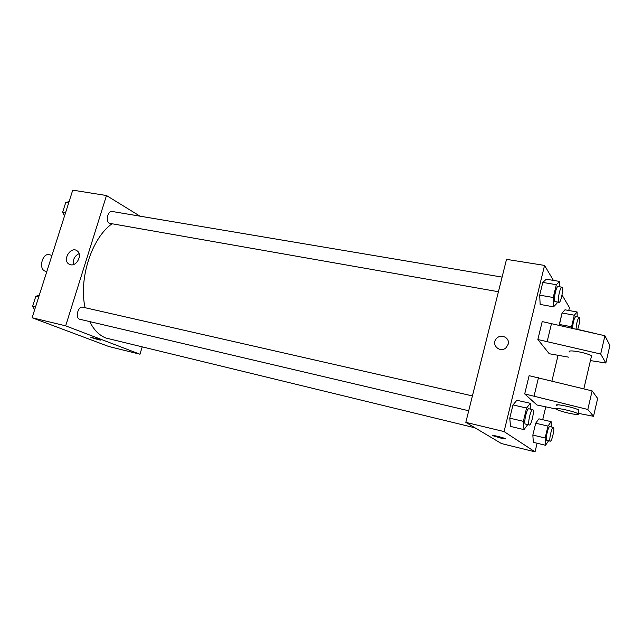 <?xml version="1.0" encoding="UTF-8"?>
<svg xmlns="http://www.w3.org/2000/svg" width="642" height="642" viewBox="0 0 642 642"><rect width="100%" height="100%" fill="white"/><g stroke="black" fill="none" stroke-linecap="round" stroke-linejoin="round"><path stroke-width="0.96" d="M51.994 255.307L49.001 254.705C42.484 252.924 38.432 268.637 44.804 271.004L46.826 271.526M142.147 347.025L139.988 354.215L108.771 346.503L32.1 317.75L72.747 190.144L106.484 195.529L140.012 216.169M89.695 321.586C93.86 329.94 99.261 335.421 105.906 338.029L475.016 427.821M111.901 223.889C91.798 237.957 78.493 278.869 85.097 307.719M139.988 354.215L65.677 325.847L106.484 195.529M502.084 277.103L112.061 211.467C107.824 210.415 105.296 221.338 109.333 223.288L498.433 291.733M468.716 410.76L79.841 319.267C74.881 318.424 77.947 305.761 82.762 307.181L472.424 395.921M65.677 325.847L32.1 317.75M70.572 264.753L68.75 263.966C62.065 259.657 71.118 245.75 77.233 250.934C82.641 254.593 76.928 266.462 70.572 264.753M99.743 339.578L100.577 339.939C102.239 340.83 91.926 337.981 90.731 337.219L99.743 339.578M73.637 264.488C72.739 259.545 74.544 255.933 79.07 253.662M537.097 443.237L535.043 451.856L501.474 443.558L465.819 422.356L506.522 259.352L544.56 265.419L553.412 280.41M562.031 295.007L569.446 307.566L568.748 310.487M558.018 355.491L551.935 380.995M545.74 406.98L542.707 419.707M508.183 344.2L506.265 347.515C500.343 353.694 490.52 344.698 496.443 338.615C500.736 333.31 510.109 337.716 508.183 344.2C510.109 337.716 500.736 333.31 496.443 338.615L496.443 338.615M535.043 451.856L504.066 431.576L465.819 422.356M504.066 431.576L544.56 265.419M492.727 435.509L500.423 438.004L493.016 435.741C490.255 434.433 503.007 437.451 505.19 438.622C505.968 439.144 504.379 438.935 500.423 438.004L505.487 438.855M571.589 327.982L571.565 326.746L559.318 324.467L559.342 325.133L562.063 312.999L564.984 309.813L577.118 311.98L577.166 316.859M557.216 302.045L556.903 303.353L553.556 306.82L540.147 304.428L539.697 295.151L542.795 282.424L546.27 279.23L559.663 281.445L559.808 286.813M527.732 424.643L523.984 429.618L510.51 426.408L509.772 418.151L512.982 404.942L516.858 400.279L530.316 403.304L530.701 409.187M548.597 440.749L545.507 445.275L533.317 442.314L532.852 435.059L535.693 423.206L538.927 418.833L551.117 421.65L551.334 426.922M568.571 357.153L549.239 353.734L537.86 339.522L542.201 321.586L604.924 335.742L609.9 345.428L605.839 363.011L600.687 354.023L537.86 339.522M555.868 408.954L536.945 404.998L524.699 393.923L587.815 409.476L593.521 416.305L578.129 413.304M593.521 416.305L597.654 398.449L592.125 390.89L529.112 375.69L524.699 393.923M591.234 357.145L591.515 355.957C588.2 352.94 566.79 349.063 569.398 351.912M590.431 360.587L605.839 363.011M557.087 405.64C552.24 402.847 575.047 407.477 578.875 410.094L578.683 410.912M568.732 413.175C562.633 411.747 558.468 410.431 556.237 409.235C551.374 406.474 574.189 411.153 578.025 413.729C579.341 414.949 576.243 414.764 568.732 413.175M594.251 333.254L578.747 329.643M604.924 335.742L600.687 354.023M592.125 390.89L587.815 409.476M551.558 323.319L547.225 341.343M538.486 377.681L534.072 396.002M34.604 309.893L32.598 306.394L35.816 296.331L39.331 295.047M35.503 307.077L32.598 306.394M38.713 296.989L35.816 296.331M34.796 299.525L33.4 303.891M64.497 216.057L62.627 212.269L65.749 202.487L69.095 201.62M65.54 212.775L62.627 212.269M68.662 202.976L65.749 202.487M64.625 206.018L63.269 210.263M523.984 429.618L523.366 421.337L526.576 408.039L530.316 403.304M532.699 409.644L528.815 408.761C526.922 407.887 523.447 423.094 525.325 424.041L529.345 425.02C531.327 425.847 534.826 409.765 532.699 409.644C530.838 408.777 527.355 424.009 529.209 424.956L529.345 425.02M510.51 426.408L509.772 418.151L512.982 404.942L516.858 400.279M523.366 421.337L509.772 418.151M526.576 408.039L512.982 404.942M553.556 306.82L553.235 297.503L556.325 284.695L559.663 281.445M561.911 287.167L558.05 286.517C556.317 285.794 553.356 299.621 554.848 301.443L559.022 302.366C560.947 303.064 563.981 287.167 561.911 287.167C560.209 286.452 557.24 300.296 558.709 302.117L559.022 302.366M540.147 304.428L539.697 295.151L542.795 282.424L546.27 279.23M553.235 297.503L539.697 295.151M556.325 284.695L542.795 282.424M545.507 445.275L545.146 438.004L547.979 426.079L551.117 421.65M553.324 427.387L549.817 426.569C548.3 425.823 545.178 439.537 546.695 440.268L550.306 441.166C551.879 441.865 555.033 427.452 553.324 427.387C551.831 426.649 548.709 440.388 550.21 441.11L550.306 441.166M533.317 442.314L532.852 435.059L535.693 423.206L538.927 418.833M545.146 438.004L532.852 435.059M547.979 426.079L535.693 423.206M571.565 326.746L574.301 315.206L577.118 311.98M577.672 329.394C579.59 323.544 580.111 319.491 579.236 317.236L575.738 316.602C574.108 318.231 573.049 322.099 572.56 328.206M559.318 324.467L562.063 312.999L564.984 309.813M574.301 315.206L562.063 312.999M579.236 317.236C577.583 318.962 576.524 322.894 576.067 329.025M70.227 264.665L68.75 263.966M591.515 355.957L583.835 388.851M578.025 413.729L578.875 410.094"/></g></svg>
